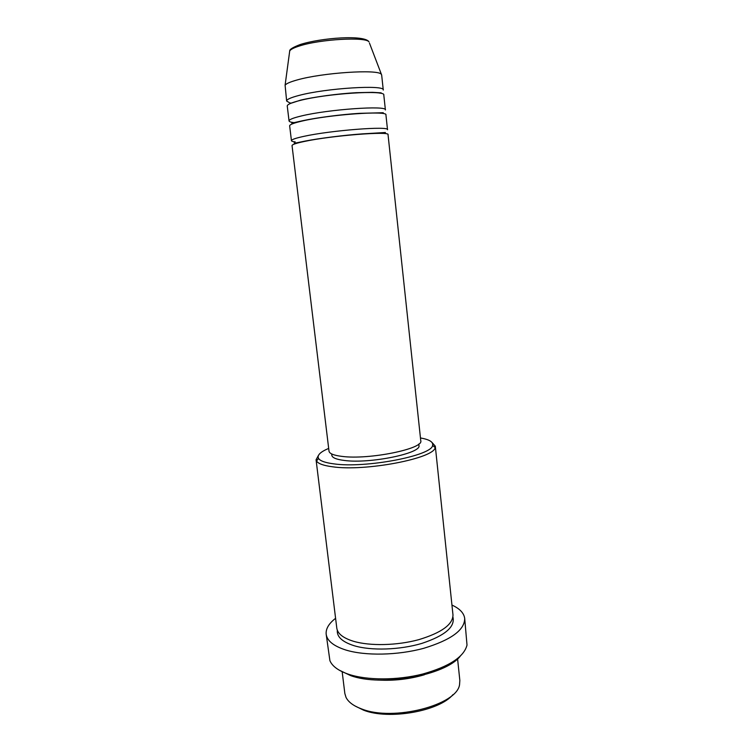 <?xml version="1.0" encoding="UTF-8"?>
<svg xmlns="http://www.w3.org/2000/svg" width="752" height="752" viewBox="0 0 752 752"><rect width="100%" height="100%" fill="white"/><g stroke="black" fill="none" stroke-linecap="round" stroke-linejoin="round"><path stroke-width="1.13" d="M304.381 141.451C296.138 143.19 292.02 144.572 292.039 145.606L329.009 451.153C329.414 453.635 333.709 455.374 341.897 456.379C368.696 460.064 424.194 448.728 420.753 440.7L388.041 134.674C390.391 130.951 331.331 135.604 304.381 141.451M291.447 140.69L289.652 125.875C289.605 124.606 293.703 123.008 301.956 121.091C328.915 114.595 388.201 110.394 385.936 114.906L387.515 129.739C389.846 125.819 330.73 130.369 303.77 136.375C295.527 138.161 291.419 139.599 291.447 140.69C291.541 141.244 292.791 141.639 295.207 141.884M299.963 142.119L301.251 142.137M289.05 120.931L287.255 106.032C287.179 104.519 291.268 102.714 299.512 100.599C326.481 93.445 386.002 89.704 383.802 95.034L385.4 109.952C387.656 105.233 328.304 109.322 301.345 115.977C293.101 117.942 289.003 119.596 289.05 120.931C289.229 121.833 291.391 122.444 295.527 122.755M369.458 43.071L381.668 75.04L383.276 90.043C385.447 84.515 325.87 88.144 298.901 95.457C290.648 97.619 286.568 99.48 286.644 101.05L289.511 102.742M290.498 102.958L291.306 103.099M452.901 694.679C439.234 711.26 388.765 720.19 363.564 710.17L354.812 705.855M342.16 671.715L344.848 693.523L346.005 697.358C348.364 702.105 353.59 705.978 361.684 708.957C393.258 721.751 457.583 704.981 459.575 684.414L459.839 680.419L457.583 658.865M328.671 448.408C320.296 451.952 316.921 455.298 318.538 458.438C320.155 460.948 325.278 462.762 333.888 463.871C365.406 468.505 431.996 455.703 432.597 445.438C433.462 442.016 429.42 439.516 420.462 437.955M432.062 442.524L435.305 446.19L435.145 447.515C434.684 458.297 365.237 471.72 332.44 466.776C323.492 465.591 318.181 463.674 316.517 461.032L316.066 459.782L318.406 455.477M460.158 656.308C445.09 675.522 381.527 686.999 350.639 675.606L339.114 670.098M326.18 634.246L329.912 660.679C332.262 666.291 338.532 670.84 348.712 674.309C367.202 680.447 397.432 680.447 422.718 674.036C449.301 666.526 464.069 656.872 467.011 645.056L464.698 618.464C464.689 630.035 451.031 639.971 423.743 648.299C397.705 655.415 365.181 656.017 345.741 649.991C333.625 646.081 327.101 640.836 326.18 634.246C325.672 628.841 328.812 623.53 335.589 618.313M435.305 446.19L452.977 614.91C452.92 624.527 441.499 632.78 418.714 639.679C397.018 645.583 369.928 646.184 353.515 641.287C343.166 638.072 337.592 633.692 336.802 628.146L316.066 459.782M418.789 444.018L418.93 445.419C422.182 453.202 369.608 464.04 344.143 460.431C336.341 459.444 332.234 457.742 331.839 455.336L331.67 453.945M451.943 605.059C459.726 608.612 463.975 613.087 464.698 618.464M424.401 674.77C409.276 679.188 393.841 680.945 378.115 680.043M381.208 74.232C378.171 69.052 322.185 72.718 297.059 79.985C290.225 81.874 286.249 83.613 285.102 85.183L286.644 101.05M285.102 85.183L289.717 50.929C289.473 49.435 292.951 47.31 300.151 44.556C320.888 37.863 364.758 34.507 369.006 41.886C366.027 36.641 320.277 39.17 299.625 45.928C293.994 47.686 290.695 49.35 289.717 50.929L289.548 52.17M452.939 617.063C455.251 626.914 444.893 635.694 421.844 643.402C399.81 649.982 371.14 650.884 354.051 645.695C342.282 641.926 336.708 636.775 337.328 630.232M385.381 132.502L362.248 133.884C343.814 135.172 318.933 138.387 305.303 141.047C292.537 143.66 295.188 143.2 294.145 142.899M300.161 142.391L298.647 142.401M383.257 112.725L359.353 113.345C340.91 114.473 316.376 117.744 302.906 120.668L291.767 123.149M294.634 123.037L293.261 122.99M379.939 93.201L381.123 92.844L372.409 92.336L356.373 92.684C337.939 93.662 313.791 96.999 300.499 100.166L290.601 103.381M432.597 445.438L435.145 447.515M318.538 458.438L316.517 461.032M380.437 113.261L381.762 112.903M379.403 133.358L380.879 133.038"/></g></svg>
